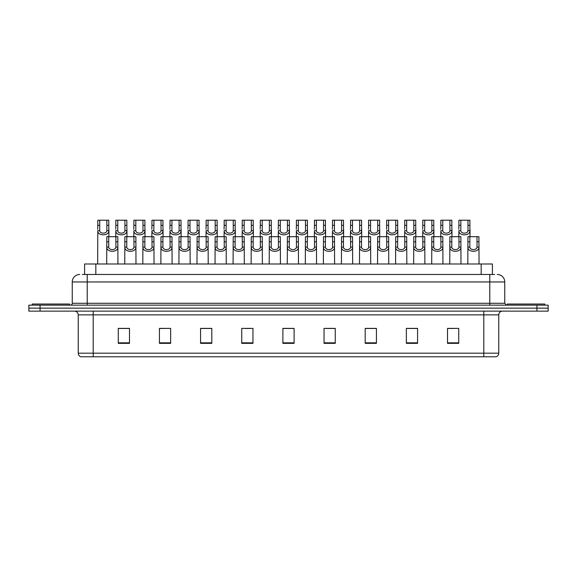 <?xml version="1.0" encoding="UTF-8"?>
<svg xmlns="http://www.w3.org/2000/svg" width="577" height="577" viewBox="0 0 577 577"><rect width="100%" height="100%" fill="white"/><g stroke="black" fill="none" stroke-linecap="round" stroke-linejoin="round"><path stroke-width="0.87" d="M84.603 274.472L84.603 263.992L492.397 263.992L492.397 274.472M498.766 353.189C498.658 354.978 497.763 356.175 496.069 356.781L483.8 356.781L483.8 353.189L498.766 353.189L498.766 314.876A3.743 3.743 0 0 1 502.502 311.133M483.8 356.781L80.931 356.781A3.743 3.743 0 0 1 78.234 353.189L78.234 314.876C78.018 312.604 76.77 311.356 74.498 311.133M40.073 305.146L548.15 305.146L548.15 308.14L28.85 308.14L28.85 311.133L40.073 311.133L40.073 308.14L28.85 308.14L28.85 305.146L40.073 305.146L40.073 308.14L548.15 308.14L548.15 311.133L40.073 311.133M458.729 343.351L458.729 328.385L447.507 328.385L447.507 343.351L458.729 343.351M417.575 343.351L417.575 328.385L406.352 328.385L406.352 343.351L417.575 343.351M376.42 343.351L376.42 328.385L365.198 328.385L365.198 343.351L376.42 343.351M335.266 343.351L335.266 328.385L324.043 328.385L324.043 343.351L335.266 343.351M129.493 343.351L129.493 328.385L118.271 328.385L118.271 343.351L129.493 343.351M170.648 343.351L170.648 328.385L159.425 328.385L159.425 343.351L170.648 343.351M211.802 343.351L211.802 328.385L200.58 328.385L200.58 343.351L211.802 343.351M252.957 343.351L252.957 328.385L241.734 328.385L241.734 343.351L252.957 343.351M294.111 343.351L294.111 328.385L282.889 328.385L282.889 343.351L294.111 343.351M371.314 328.457L367.902 328.457M416.457 328.457L413.038 328.457M407.427 328.457L417.575 328.457M447.507 328.457L458.181 328.385M452.57 328.457L449.151 328.457M244.929 328.457L250.541 328.457M208.816 328.457L205.398 328.457M159.425 328.457L169.285 328.385M163.673 328.457L160.262 328.457M127.56 328.457L124.149 328.457M118.537 328.457L129.493 328.457M335.208 328.457L331.789 328.457M326.178 328.457L335.266 328.457M290.065 328.457L286.646 328.457M294.111 328.457L282.889 328.457M211.802 328.457L200.58 328.457M376.42 328.457L365.198 328.457M82.525 274.472L494.648 274.472M82.352 274.472L87.214 274.472L87.214 281.951L72.248 281.951L72.248 303.278A1.868 1.868 0 0 1 70.38 305.146M79.734 274.472A7.479 7.479 0 0 0 72.248 281.951M497.266 274.472A7.479 7.479 0 0 1 504.752 281.951L504.752 303.278L506.62 305.146M108.743 236.685L108.728 247.107C108.858 250.425 115.768 250.425 115.898 247.107L115.883 236.685L106.817 236.685L106.702 263.992M115.883 236.685L117.809 236.685L117.924 263.992M117.924 245.759L117.823 247.107C118.271 252.676 106.356 252.676 106.803 247.107L106.702 245.759M99.72 225.355L99.698 230.641C99.828 233.966 106.738 233.966 106.868 230.641L106.853 220.219L99.72 220.219L99.72 225.355L97.787 225.355L97.787 220.219L99.72 220.219M106.853 220.219L108.786 220.219L108.793 230.641C109.241 236.217 97.325 236.217 97.78 230.641L97.672 263.992M108.894 229.293L108.894 236.685M97.672 229.293L97.787 225.355M69.629 305.146L69.629 304.029L32.218 304.029L32.218 305.146M126.803 236.685L126.781 247.107C126.911 250.425 133.828 250.425 133.958 247.107L133.936 236.685L124.87 236.685L124.755 263.992M133.936 236.685L135.869 236.685L135.984 263.992M135.984 245.759L135.876 247.107C136.323 252.676 124.416 252.676 124.863 247.107L124.755 245.759M144.856 236.685L144.841 247.107C144.971 250.425 151.881 250.425 152.011 247.107L151.996 236.685L142.93 236.685L142.815 263.992M151.996 236.685L153.922 236.685L154.037 263.992M154.037 245.759L153.936 247.107C154.384 252.676 142.469 252.676 142.916 247.107L142.815 245.759M162.909 236.685L162.894 247.107C163.024 250.425 169.934 250.425 170.064 247.107L170.049 236.685L160.983 236.685L160.868 263.992M170.049 236.685L171.982 236.685L172.09 263.992M172.09 245.759L171.989 247.107C172.436 252.676 160.521 252.676 160.969 247.107L160.868 245.759M180.969 236.685L180.954 247.107C181.084 250.425 187.994 250.425 188.124 247.107L188.109 236.685L179.036 236.685L178.928 263.992M188.109 236.685L190.035 236.685L190.15 263.992M190.15 245.759L190.049 247.107C190.497 252.676 178.581 252.676 179.029 247.107L178.928 245.759M117.773 225.355L117.758 230.641C117.888 233.966 124.798 233.966 124.928 230.641L124.913 220.219L117.773 220.219L117.773 225.355L115.84 225.355L115.84 220.219L117.773 220.219M124.913 220.219L126.839 220.219L126.853 230.641C127.301 236.217 115.386 236.217 115.833 230.641L115.732 236.685M126.954 229.293L126.954 236.685M115.732 229.293L115.84 225.355M135.826 225.355L135.811 230.641C135.941 233.966 142.851 233.966 142.981 230.641L142.966 220.219L135.826 220.219L135.826 225.355L133.9 225.355L133.9 220.219L135.826 220.219M142.966 220.219L144.899 220.219L144.906 230.641C145.354 236.217 133.438 236.217 133.886 230.641L133.785 236.685M145.007 229.293L145.007 236.685M133.785 229.293L133.9 225.355M153.886 225.355L153.864 230.641C154.001 233.966 160.911 233.966 161.041 230.641L161.019 220.219L153.886 220.219L153.886 225.355L151.953 225.355L151.953 220.219L153.886 220.219M161.019 220.219L162.952 220.219L162.959 230.641C163.414 236.217 151.499 236.217 151.946 230.641L151.838 236.685M163.067 229.293L163.067 236.685M151.838 229.293L151.953 225.355M544.782 305.146L544.782 304.029L507.371 304.029L507.371 305.146M171.939 225.355L171.924 230.641C172.054 233.966 178.964 233.966 179.094 230.641L179.079 220.219L171.939 220.219L171.939 225.355L170.013 225.355L170.013 220.219L171.939 220.219M179.079 220.219L181.005 220.219L181.019 230.641C181.466 236.217 169.551 236.217 169.999 230.641L169.898 236.685M181.12 229.293L181.12 236.685M169.898 229.293L170.013 225.355M199.022 236.685L199.007 247.107C199.137 250.425 206.047 250.425 206.177 247.107L206.162 236.685L197.096 236.685L196.981 263.992M206.162 236.685L208.088 236.685L208.203 263.992M208.203 245.759L208.102 247.107C208.549 252.676 196.634 252.676 197.082 247.107L196.981 245.759M217.082 236.685L217.06 247.107C217.19 250.425 224.107 250.425 224.237 247.107L224.215 236.685L215.149 236.685L215.033 263.992M224.215 236.685L226.148 236.685L226.263 263.992M226.263 245.759L226.155 247.107C226.602 252.676 214.694 252.676 215.142 247.107L215.033 245.759M235.135 236.685L235.12 247.107C235.25 250.425 242.16 250.425 242.29 247.107L242.275 236.685L233.209 236.685L233.094 263.992M242.275 236.685L244.201 236.685L244.316 263.992M244.316 245.759L244.215 247.107C244.662 252.676 232.747 252.676 233.195 247.107L233.094 245.759M253.188 236.685L253.173 247.107C253.303 250.425 260.213 250.425 260.342 247.107L260.328 236.685L251.262 236.685L251.146 263.992M260.328 236.685L262.261 236.685L262.369 263.992M262.369 245.759L262.268 247.107C262.715 252.676 250.8 252.676 251.247 247.107L251.146 245.759M189.999 225.355L189.977 230.641C190.107 233.966 197.017 233.966 197.146 230.641L197.132 220.219L189.999 220.219L189.999 225.355L188.066 225.355L188.066 220.219L189.999 220.219M197.132 220.219L199.065 220.219L199.072 230.641C199.519 236.217 187.604 236.217 188.059 230.641L187.951 236.685M199.173 229.293L199.173 236.685M187.951 229.293L188.066 225.355M208.052 225.355L208.037 230.641C208.167 233.966 215.077 233.966 215.207 230.641L215.192 220.219L208.052 220.219L208.052 225.355L206.119 225.355L206.119 220.219L208.052 220.219M215.192 220.219L217.118 220.219L217.132 230.641C217.579 236.217 205.664 236.217 206.112 230.641L206.011 236.685M217.233 229.293L217.233 236.685M206.011 229.293L206.119 225.355M226.105 225.355L226.09 230.641C226.22 233.966 233.13 233.966 233.259 230.641L233.245 220.219L226.105 220.219L226.105 225.355L224.179 225.355L224.179 220.219L226.105 220.219M233.245 220.219L235.178 220.219L235.185 230.641C235.632 236.217 223.717 236.217 224.165 230.641L224.064 236.685M235.286 229.293L235.286 236.685M224.064 229.293L224.179 225.355M244.165 225.355L244.143 230.641C244.28 233.966 251.19 233.966 251.32 230.641L251.298 220.219L244.165 220.219L244.165 225.355L242.232 225.355L242.232 220.219L244.165 220.219M251.298 220.219L253.231 220.219L253.238 230.641C253.692 236.217 241.777 236.217 242.225 230.641L242.116 236.685M253.346 229.293L253.346 236.685M242.116 229.293L242.232 225.355M271.248 236.685L271.233 247.107C271.363 250.425 278.273 250.425 278.402 247.107L278.388 236.685L269.315 236.685L269.207 263.992M278.388 236.685L280.314 236.685L280.429 263.992M280.429 245.759L280.328 247.107C280.775 252.676 268.86 252.676 269.308 247.107L269.207 245.759M289.301 236.685L289.286 247.107C289.416 250.425 296.326 250.425 296.455 247.107L296.441 236.685L287.375 236.685L287.259 263.992M296.441 236.685L298.367 236.685L298.482 263.992M298.482 245.759L298.381 247.107C298.828 252.676 286.913 252.676 287.36 247.107L287.259 245.759M307.361 236.685L307.339 247.107C307.469 250.425 314.386 250.425 314.515 247.107L314.494 236.685L305.428 236.685L305.312 263.992M314.494 236.685L316.427 236.685L316.542 263.992M316.542 245.759L316.434 247.107C316.881 252.676 304.973 252.676 305.421 247.107L305.312 245.759M325.414 236.685L325.399 247.107C325.529 250.425 332.439 250.425 332.568 247.107L332.554 236.685L323.488 236.685L323.372 263.992M332.554 236.685L334.48 236.685L334.595 263.992M334.595 245.759L334.494 247.107C334.941 252.676 323.026 252.676 323.473 247.107L323.372 245.759M343.466 236.685L343.452 247.107C343.582 250.425 350.491 250.425 350.621 247.107L350.607 236.685L341.541 236.685L341.425 263.992M350.607 236.685L352.54 236.685L352.648 263.992M352.648 245.759L352.547 247.107C352.994 252.676 341.079 252.676 341.526 247.107L341.425 245.759M361.527 236.685L361.512 247.107C361.642 250.425 368.552 250.425 368.681 247.107L368.667 236.685L359.594 236.685L359.485 263.992M368.667 236.685L370.593 236.685L370.708 263.992M370.708 245.759L370.607 247.107C371.054 252.676 359.139 252.676 359.586 247.107L359.485 245.759M262.218 225.355L262.203 230.641C262.333 233.966 269.243 233.966 269.372 230.641L269.358 220.219L262.218 220.219L262.218 225.355L260.292 225.355L260.292 220.219L262.218 220.219M269.358 220.219L271.284 220.219L271.298 230.641C271.745 236.217 259.83 236.217 260.277 230.641L260.177 236.685M271.399 229.293L271.399 236.685M260.177 229.293L260.292 225.355M280.278 225.355L280.256 230.641C280.386 233.966 287.296 233.966 287.425 230.641L287.411 220.219L280.278 220.219L280.278 225.355L278.345 225.355L278.345 220.219L280.278 220.219M287.411 220.219L289.344 220.219L289.351 230.641C289.798 236.217 277.883 236.217 278.338 230.641L278.229 236.685M289.452 229.293L289.452 236.685M278.229 229.293L278.345 225.355M298.331 225.355L298.316 230.641C298.446 233.966 305.356 233.966 305.485 230.641L305.471 220.219L298.331 220.219L298.331 225.355L296.398 225.355L296.398 220.219L298.331 220.219M305.471 220.219L307.397 220.219L307.411 230.641C307.858 236.217 295.943 236.217 296.39 230.641L296.289 236.685M307.512 229.293L307.512 236.685M296.289 229.293L296.398 225.355M316.384 225.355L316.369 230.641C316.499 233.966 323.408 233.966 323.538 230.641L323.524 220.219L316.384 220.219L316.384 225.355L314.458 225.355L314.458 220.219L316.384 220.219M323.524 220.219L325.457 220.219L325.464 230.641C325.911 236.217 313.996 236.217 314.443 230.641L314.342 236.685M325.565 229.293L325.565 236.685M314.342 229.293L314.458 225.355M334.444 225.355L334.422 230.641C334.559 233.966 341.469 233.966 341.598 230.641L341.577 220.219L334.444 220.219L334.444 225.355L332.511 225.355L332.511 220.219L334.444 220.219M341.577 220.219L343.51 220.219L343.517 230.641C343.971 236.217 332.056 236.217 332.503 230.641L332.395 236.685M343.625 229.293L343.625 236.685M332.395 229.293L332.511 225.355M352.497 225.355L352.482 230.641C352.612 233.966 359.521 233.966 359.651 230.641L359.637 220.219L352.497 220.219L352.497 225.355L350.571 225.355L350.571 220.219L352.497 220.219M359.637 220.219L361.563 220.219L361.577 230.641C362.024 236.217 350.109 236.217 350.556 230.641L350.455 236.685M361.678 229.293L361.678 236.685M350.455 229.293L350.571 225.355M379.579 236.685L379.565 247.107C379.695 250.425 386.604 250.425 386.734 247.107L386.72 236.685L377.654 236.685L377.538 263.992M386.72 236.685L388.646 236.685L388.761 263.992M388.761 245.759L388.66 247.107C389.107 252.676 377.192 252.676 377.639 247.107L377.538 245.759M397.64 236.685L397.618 247.107C397.748 250.425 404.665 250.425 404.794 247.107L404.773 236.685L395.707 236.685L395.591 263.992M404.773 236.685L406.706 236.685L406.821 263.992M406.821 245.759L406.713 247.107C407.16 252.676 395.252 252.676 395.699 247.107L395.591 245.759M415.692 236.685L415.678 247.107C415.808 250.425 422.717 250.425 422.847 247.107L422.833 236.685L413.767 236.685L413.651 263.992M422.833 236.685L424.759 236.685L424.874 263.992M424.874 245.759L424.773 247.107C425.22 252.676 413.305 252.676 413.752 247.107L413.651 245.759M433.745 236.685L433.731 247.107C433.861 250.425 440.77 250.425 440.9 247.107L440.886 236.685L431.82 236.685L431.704 263.992M440.886 236.685L442.819 236.685L442.927 263.992M442.927 245.759L442.826 247.107C443.273 252.676 431.358 252.676 431.805 247.107L431.704 245.759M451.805 236.685L451.791 247.107C451.921 250.425 458.83 250.425 458.96 247.107L458.946 236.685L449.872 236.685L449.764 263.992M458.946 236.685L460.872 236.685L460.987 263.992M460.987 245.759L460.886 247.107C461.333 252.676 449.418 252.676 449.865 247.107L449.764 245.759M469.858 236.685L469.844 247.107C469.974 250.425 476.883 250.425 477.013 247.107L476.999 236.685L467.933 236.685L467.817 263.992M476.999 236.685L478.924 236.685L479.04 263.992M479.04 245.759L478.939 247.107C479.386 252.676 467.471 252.676 467.918 247.107L467.817 245.759M370.557 225.355L370.535 230.641C370.665 233.966 377.574 233.966 377.704 230.641L377.69 220.219L370.557 220.219L370.557 225.355L368.624 225.355L368.624 220.219L370.557 220.219M377.69 220.219L379.623 220.219L379.63 230.641C380.077 236.217 368.162 236.217 368.616 230.641L368.508 236.685M379.731 229.293L379.731 236.685M368.508 229.293L368.624 225.355M388.609 225.355L388.595 230.641C388.725 233.966 395.634 233.966 395.764 230.641L395.75 220.219L388.609 220.219L388.609 225.355L386.677 225.355L386.677 220.219L388.609 220.219M395.75 220.219L397.676 220.219L397.69 230.641C398.137 236.217 386.222 236.217 386.669 230.641L386.568 236.685M397.791 229.293L397.791 236.685M386.568 229.293L386.677 225.355M406.662 225.355L406.648 230.641C406.778 233.966 413.687 233.966 413.817 230.641L413.803 220.219L406.662 220.219L406.662 225.355L404.737 225.355L404.737 220.219L406.662 220.219M413.803 220.219L415.736 220.219L415.743 230.641C416.19 236.217 404.275 236.217 404.722 230.641L404.621 236.685M415.844 229.293L415.844 236.685M404.621 229.293L404.737 225.355M424.722 225.355L424.701 230.641C424.838 233.966 431.747 233.966 431.877 230.641L431.856 220.219L424.722 220.219L424.722 225.355L422.79 225.355L422.79 220.219L424.722 220.219M431.856 220.219L433.789 220.219L433.796 230.641C434.25 236.217 422.335 236.217 422.782 230.641L422.674 236.685M433.904 229.293L433.904 236.685M422.674 229.293L422.79 225.355M442.775 225.355L442.761 230.641C442.891 233.966 449.8 233.966 449.93 230.641L449.916 220.219L442.775 220.219L442.775 225.355L440.85 225.355L440.85 220.219L442.775 220.219M449.916 220.219L451.841 220.219L451.856 230.641C452.303 236.217 440.388 236.217 440.835 230.641L440.734 236.685M451.957 229.293L451.957 236.685M440.734 229.293L440.85 225.355M460.835 225.355L460.814 230.641C460.944 233.966 467.853 233.966 467.983 230.641L467.969 220.219L460.835 220.219L460.835 225.355L458.903 225.355L458.903 220.219L460.835 220.219M467.969 220.219L469.902 220.219L469.909 230.641C470.356 236.217 458.441 236.217 458.895 230.641L458.787 236.685M470.01 229.293L470.01 236.685M458.787 229.293L458.903 225.355M95.825 274.472L95.825 263.992M481.175 274.472L481.175 263.992M483.8 311.133L483.8 314.876L78.234 314.876M498.766 314.876L483.8 314.876L483.8 353.189L93.2 353.189L93.2 356.781M78.234 353.189L93.2 353.189L93.2 311.133M536.927 311.133L536.927 305.146M294.111 342.825L282.889 342.825M252.957 342.825L241.734 342.825M211.802 342.825L200.58 342.825M170.648 342.825L159.425 342.825M129.493 342.825L118.271 342.825M335.266 342.825L324.043 342.825M376.42 342.825L365.198 342.825M417.575 342.825L406.352 342.825M458.729 342.825L447.507 342.825M87.214 305.146L87.214 303.278L504.752 303.278M72.248 303.278L87.214 303.278L87.214 281.951L489.786 281.951L489.786 305.146M504.752 281.951L489.786 281.951L489.786 274.472M117.823 247.107L115.898 247.107M108.728 247.107L106.803 247.107M108.743 241.813L106.817 241.813M117.809 241.813L115.883 241.813M106.853 225.355L108.786 225.355M106.868 230.641L108.793 230.641M97.78 230.641L99.698 230.641M135.876 247.107L133.958 247.107M126.781 247.107L124.863 247.107M126.803 241.813L124.87 241.813M135.869 241.813L133.936 241.813M153.936 247.107L152.011 247.107M144.841 247.107L142.916 247.107M144.856 241.813L142.93 241.813M153.922 241.813L151.996 241.813M171.989 247.107L170.064 247.107M162.894 247.107L160.969 247.107M162.909 241.813L160.983 241.813M171.982 241.813L170.049 241.813M190.049 247.107L188.124 247.107M180.954 247.107L179.029 247.107M180.969 241.813L179.036 241.813M190.035 241.813L188.109 241.813M124.913 225.355L126.839 225.355M124.928 230.641L126.853 230.641M115.833 230.641L117.758 230.641M142.966 225.355L144.899 225.355M142.981 230.641L144.906 230.641M133.886 230.641L135.811 230.641M161.019 225.355L162.952 225.355M161.041 230.641L162.959 230.641M151.946 230.641L153.864 230.641M179.079 225.355L181.005 225.355M179.094 230.641L181.019 230.641M169.999 230.641L171.924 230.641M208.102 247.107L206.177 247.107M199.007 247.107L197.082 247.107M199.022 241.813L197.096 241.813M208.088 241.813L206.162 241.813M226.155 247.107L224.237 247.107M217.06 247.107L215.142 247.107M217.082 241.813L215.149 241.813M226.148 241.813L224.215 241.813M244.215 247.107L242.29 247.107M235.12 247.107L233.195 247.107M235.135 241.813L233.209 241.813M244.201 241.813L242.275 241.813M262.268 247.107L260.342 247.107M253.173 247.107L251.247 247.107M253.188 241.813L251.262 241.813M262.261 241.813L260.328 241.813M197.132 225.355L199.065 225.355M197.146 230.641L199.072 230.641M188.059 230.641L189.977 230.641M215.192 225.355L217.118 225.355M215.207 230.641L217.132 230.641M206.112 230.641L208.037 230.641M233.245 225.355L235.178 225.355M233.259 230.641L235.185 230.641M224.165 230.641L226.09 230.641M251.298 225.355L253.231 225.355M251.32 230.641L253.238 230.641M242.225 230.641L244.143 230.641M280.328 247.107L278.402 247.107M271.233 247.107L269.308 247.107M271.248 241.813L269.315 241.813M280.314 241.813L278.388 241.813M298.381 247.107L296.455 247.107M289.286 247.107L287.36 247.107M289.301 241.813L287.375 241.813M298.367 241.813L296.441 241.813M316.434 247.107L314.515 247.107M307.339 247.107L305.421 247.107M307.361 241.813L305.428 241.813M316.427 241.813L314.494 241.813M334.494 247.107L332.568 247.107M325.399 247.107L323.473 247.107M325.414 241.813L323.488 241.813M334.48 241.813L332.554 241.813M352.547 247.107L350.621 247.107M343.452 247.107L341.526 247.107M343.466 241.813L341.541 241.813M352.54 241.813L350.607 241.813M370.607 247.107L368.681 247.107M361.512 247.107L359.586 247.107M361.527 241.813L359.594 241.813M370.593 241.813L368.667 241.813M269.358 225.355L271.284 225.355M269.372 230.641L271.298 230.641M260.277 230.641L262.203 230.641M287.411 225.355L289.344 225.355M287.425 230.641L289.351 230.641M278.338 230.641L280.256 230.641M305.471 225.355L307.397 225.355M305.485 230.641L307.411 230.641M296.39 230.641L298.316 230.641M323.524 225.355L325.457 225.355M323.538 230.641L325.464 230.641M314.443 230.641L316.369 230.641M341.577 225.355L343.51 225.355M341.598 230.641L343.517 230.641M332.503 230.641L334.422 230.641M359.637 225.355L361.563 225.355M359.651 230.641L361.577 230.641M350.556 230.641L352.482 230.641M388.66 247.107L386.734 247.107M379.565 247.107L377.639 247.107M379.579 241.813L377.654 241.813M388.646 241.813L386.72 241.813M406.713 247.107L404.794 247.107M397.618 247.107L395.699 247.107M397.64 241.813L395.707 241.813M406.706 241.813L404.773 241.813M424.773 247.107L422.847 247.107M415.678 247.107L413.752 247.107M415.692 241.813L413.767 241.813M424.759 241.813L422.833 241.813M442.826 247.107L440.9 247.107M433.731 247.107L431.805 247.107M433.745 241.813L431.82 241.813M442.819 241.813L440.886 241.813M460.886 247.107L458.96 247.107M451.791 247.107L449.865 247.107M451.805 241.813L449.872 241.813M460.872 241.813L458.946 241.813M478.939 247.107L477.013 247.107M469.844 247.107L467.918 247.107M469.858 241.813L467.933 241.813M478.924 241.813L476.999 241.813M377.69 225.355L379.623 225.355M377.704 230.641L379.63 230.641M368.616 230.641L370.535 230.641M395.75 225.355L397.676 225.355M395.764 230.641L397.69 230.641M386.669 230.641L388.595 230.641M413.803 225.355L415.736 225.355M413.817 230.641L415.743 230.641M404.722 230.641L406.648 230.641M431.856 225.355L433.789 225.355M431.877 230.641L433.796 230.641M422.782 230.641L424.701 230.641M449.916 225.355L451.841 225.355M449.93 230.641L451.856 230.641M440.835 230.641L442.761 230.641M467.969 225.355L469.902 225.355M467.983 230.641L469.909 230.641M458.895 230.641L460.814 230.641"/></g></svg>
